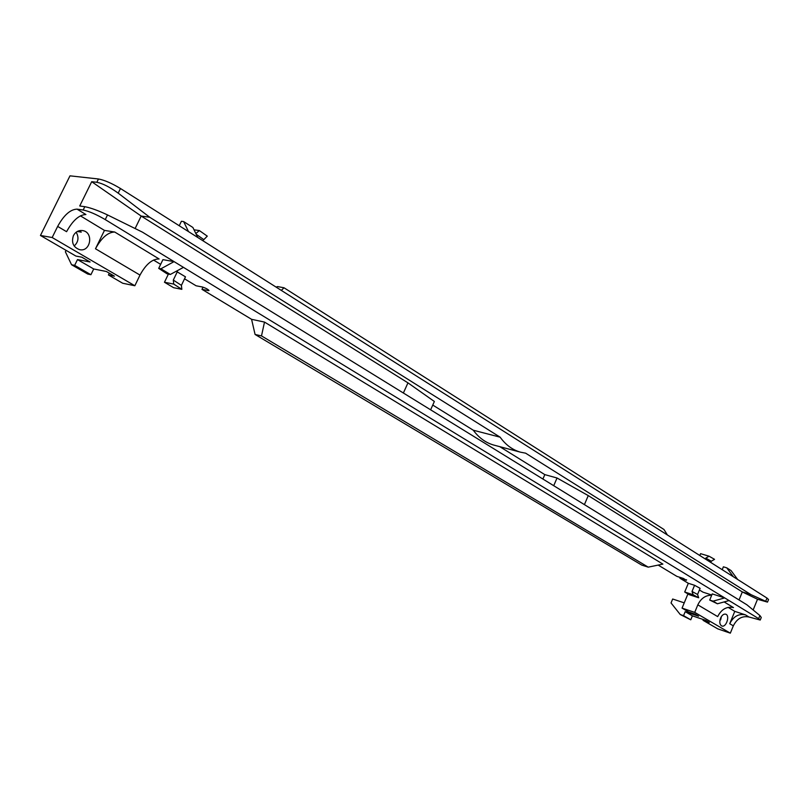 <?xml version="1.0" encoding="UTF-8"?>
<svg xmlns="http://www.w3.org/2000/svg" width="809" height="809" viewBox="0 0 809 809"><rect width="100%" height="100%" fill="white"/><g stroke="black" fill="none" stroke-linecap="round" stroke-linejoin="round"><path stroke-width="1.21" d="M760.227 620.038L761.269 617.479L759.914 615.568L758.66 618.642L760.227 620.038L748.992 617.014L745.433 614.85C738.647 613.485 733.409 616.438 729.728 623.729L733.318 625.853C736.989 618.592 742.217 615.639 748.992 617.014M77.017 209.137C70.302 209.4 63.85 215.164 57.661 226.409L66.581 231.687C72.729 220.483 79.181 214.769 85.916 214.537L77.017 209.137L83.175 210.016C89.061 211.25 96.423 214.446 105.241 219.593L107.526 214.931L142.495 232.173L746.929 604.819L759.914 615.568M711.698 595.222C705.569 595.171 700.938 598.387 697.823 604.859L694.719 612.383L730.335 633.164L733.318 625.853M730.335 633.164L717.775 628.866L703.031 620.311L703.345 619.552M753.149 609.966L757.507 599.257L767.498 602.108L751.065 594.676L742.318 591.925L588.264 495.604L557.037 477.998L553.72 485.703M767.498 602.108L768.54 599.55L767.003 598.073L765.759 601.148M757.507 599.257L742.318 591.925L739.042 599.954M107.526 214.931C98.314 210.583 90.739 207.832 84.814 206.689L83.175 210.016M758.66 618.642L105.241 219.593M717.441 603.777L709.715 600.056L712.244 593.907L724.712 597.912L713.063 601.148L717.441 603.777L729.061 600.571M170.335 274.453L167.058 273.826L158.716 268.376L162.922 259.649L174.066 261.62L160.92 268.79L170.335 274.453L183.471 267.364M80.384 215.841L104.462 230.403L114.736 232.031C107.941 232.153 101.519 237.735 95.482 248.767L139.997 275.08C145.853 264.31 152.234 258.941 159.11 258.971L114.736 232.031M160.647 264.361L153.508 260.043M176.21 271.278L185.483 276.83L181.408 285.355L181.843 289.339L173.611 287.691L164.47 282.25L173.733 284.08L181.843 289.339M208.611 289.986L208.328 290.593L209.005 290.552C208.004 289.298 205.81 288.115 202.422 287.013L196.091 285.779L184.543 278.802M208.328 290.593L201.977 289.339L203.019 287.165M264.503 322.083L261.499 335.917L648.221 567.149L662.895 564.106L264.503 322.083L251.579 319.312L201.977 289.339M686.568 579.77L686.366 580.255L683.342 578.425L676.87 576.372L658.192 565.087M686.366 580.255L679.904 578.202L680.227 577.434M694.577 585.291L692.029 591.46L693.151 594.746L698.693 597.77L697.56 594.484L700.098 588.325L694.577 585.291L688.317 583.289L679.904 578.202M711.789 595.009L703.041 592.188L699.411 589.994M728.151 607.367L734.774 611.361L745.433 614.85M96.827 182.278C102.723 183.471 109.842 187.091 118.195 193.139L120.46 188.507C111.723 183.249 104.391 180.073 98.455 178.981L96.827 182.278L91.7 181.701L79.727 205.992L84.814 206.689M98.455 178.981L69.989 175.836L40.45 235.47L75.904 256.069L81.83 257.191L90.092 261.995L77.492 259.578L74.661 265.352L71.566 264.745L65.387 251.801L66.085 250.365M57.661 226.409L52.17 237.522L40.45 235.47M120.46 188.507L767.003 598.073M168.393 274.079L164.47 282.25M698.693 597.77L689.177 594.666L684.707 591.996L688.317 583.289M251.579 319.312L255.078 334.461L641.729 565.087L648.221 567.149M667.385 534.971L663.987 529.501L284.02 287.771L277.517 286.578L276.122 287.114M542.9 479.029L544.811 474.62L499.79 446.669M494.43 445.243L493.611 445.021C485.653 442.745 478.877 437.811 473.275 430.216L432.754 405.066M709.715 600.056L713.063 601.148M737.687 579.507L731.063 570.578L726.745 567.837L733.379 576.777M726.745 567.837L723.388 566.816L722.204 569.698M197.78 237.492L192.886 227.471L183.643 221.585L188.487 231.596M183.643 221.585L181.398 221.272L179.244 225.741M158.716 268.376L160.92 268.79M692.029 591.46L697.56 594.484M693.151 594.746L684.707 591.996M177.424 271.5L173.308 280.076L173.733 284.08M173.308 280.076L181.408 285.355M711.293 561.224L714.539 559.332L709.068 556.208L705.812 558.109L711.293 561.224L710.777 562.457M202.796 240.657L207.286 236.147L199.368 230.575L195.839 233.518M203.423 239.343L196.223 234.307M705.418 559.059L705.812 558.109M709.068 556.208L700.574 553.669L699.815 555.51M199.368 230.575L194.018 229.796M71.566 264.745L87.797 274.069L90.911 274.706L93.713 268.972L106.394 271.49L114.433 276.172L108.436 274.959L109.306 273.179M74.661 265.352L90.911 274.706M77.492 259.578L93.713 268.972M687.933 593.917L682.058 608.125L688.641 611.948L694.941 614.071L698.571 616.185L685.203 611.665L683.554 615.659L680.248 614.527L671.035 602.958L672.673 599.014L684.232 602.857M680.248 614.527L690.765 619.805L692.403 615.841L705.751 620.361L709.311 622.434L703.031 620.311M683.554 615.659L690.765 619.805M685.203 611.665L692.403 615.841M584.411 504.624L588.264 495.604M557.037 477.998L544.811 474.62M430.631 409.809L434.362 401.476L407.958 382.859L403.378 393.012M473.275 430.216L500.134 437.184C505.726 444.899 512.491 449.895 520.46 452.17L525.617 453.171L751.065 594.676M407.958 382.859L141.171 216.054L149.726 217.257L500.134 437.184M104.462 230.403L95.482 248.767M734.774 611.361L729.728 623.729M697.823 604.859L717.684 616.6C721.406 609.248 726.674 606.244 733.48 607.599L724.136 601.926M74.175 245.997C78.433 242.022 79.11 237.431 76.177 232.203M77.29 231.485L81.254 232.132L79.424 230.666M73.457 235.561C75.581 231.758 78.645 230.11 82.649 230.585C93.955 232.193 90.689 252.337 79.565 249.657C73.316 247.291 71.253 242.639 73.386 235.712L73.457 235.561M720.506 618.268C721.931 615.143 723.661 613.778 725.693 614.173C730.264 615.437 726.199 627.835 721.82 625.984C719.697 624.74 719.262 622.172 720.506 618.268M720.061 619.664L720.667 619.866L721.416 616.519M52.17 237.522L134.84 285.749L139.997 275.08M149.726 217.257L118.195 193.139M135.113 228.532L141.171 216.054L91.7 181.701M694.719 612.383L682.058 608.125M108.436 274.959L122.695 283.241L134.84 285.749M284.02 287.771L281.32 290.411M255.078 334.461L261.499 335.917M520.46 452.17L493.611 445.021"/></g></svg>
